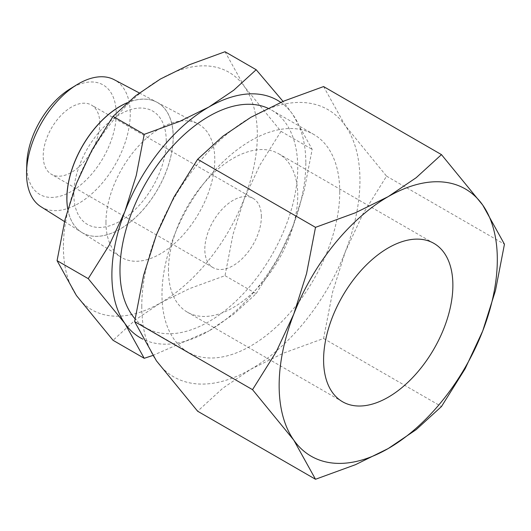 <?xml version="1.0" encoding="UTF-8"?>
<svg xmlns="http://www.w3.org/2000/svg" width="531" height="531" viewBox="0 0 531 531"><rect width="100%" height="100%" fill="white"/><g stroke="black" fill="none" stroke-linecap="round" stroke-linejoin="round"><path stroke-width="0.4" stroke-dasharray="2.65 1.99" d="M305.823 163.024A137.131 79.172 -60 0 1 292.827 226.511L304.19 190.529L312.162 149.364L292.827 114.543A137.131 79.172 -60 0 1 305.823 163.024M63.408 247.001A137.131 79.172 120 0 0 76.398 295.482A137.131 79.172 120 0 0 160.375 302.982A137.131 79.172 120 0 0 244.346 198.521A137.131 79.172 120 0 0 257.336 135.033A137.131 79.172 120 0 0 244.346 86.553A137.131 79.172 120 0 0 160.375 79.053A137.131 79.172 120 0 0 76.398 183.52A137.131 79.172 120 0 0 63.408 247.001M225.018 51.733L244.346 86.553L280.999 131.376L259.958 164.995L244.346 198.521L232.99 234.496L225.018 275.662L189.467 288.638L160.375 302.982L135.531 319.781L113.05 340.305M67.802 209.187A75.176 43.403 120 0 0 81.641 232.346A75.176 43.403 120 0 0 139.852 213.27A75.176 43.403 120 0 0 173.206 137.051M105.954 222.436A76.955 44.431 120 0 0 121.055 257.157A76.955 44.431 120 0 0 180.64 237.629A76.955 44.431 120 0 0 214.79 159.599A76.955 44.431 120 0 0 197.99 123.896A76.955 44.431 120 0 0 138.996 145.58A76.955 44.431 120 0 0 105.954 222.436M26.789 163.867A63.249 36.513 120 0 0 26.769 165.519A63.249 36.513 120 0 0 71.486 191.339A63.249 36.513 120 0 0 116.209 113.88A63.249 36.513 120 0 0 70.065 88.909M40.94 206.718A73.338 42.341 120 0 0 97.717 188.113A73.338 42.341 120 0 0 130.261 113.753A73.338 42.341 120 0 0 114.251 79.73M127.274 102.722A75.176 43.403 -60 0 1 156.758 102.151A75.176 43.403 -60 0 1 173.166 137.025A75.176 43.403 -60 0 1 139.812 213.25A75.176 43.403 -60 0 1 81.601 232.319A75.176 43.403 -60 0 1 67.782 209.26M267.982 108.238A125.701 72.574 -60 0 1 271.706 110.149A125.701 72.574 -60 0 1 297.738 167.69A125.701 72.574 -60 0 1 242.873 294.194A125.701 72.574 -60 0 1 146.005 327.873A125.701 72.574 -60 0 1 135.06 318.826M339.747 191.943A125.701 72.574 -60 0 1 284.881 318.447A125.701 72.574 -60 0 1 188.014 352.126A125.701 72.574 -60 0 1 161.982 294.579A125.701 72.574 -60 0 1 216.854 168.081A125.701 72.574 -60 0 1 313.715 134.403A125.701 72.574 -60 0 1 339.747 191.943M141.777 306.241A154.269 89.069 120 0 0 156.393 360.788A154.269 89.069 120 0 0 250.864 369.224A154.269 89.069 120 0 0 345.336 251.701A154.269 89.069 120 0 0 359.952 180.281A154.269 89.069 120 0 0 345.336 125.741A154.269 89.069 120 0 0 250.864 117.305A154.269 89.069 120 0 0 156.393 234.821A154.269 89.069 120 0 0 141.777 306.241M323.591 86.566L345.336 125.741L386.568 176.166L362.899 213.986L345.336 251.701L332.559 292.183L323.591 338.486L283.594 353.088L250.864 369.224L222.914 388.121L197.625 411.213M261.378 216.675A39.998 23.092 120 0 0 253.095 198.368A39.998 23.092 120 0 0 222.27 209.081A39.998 23.092 120 0 0 204.813 249.331A39.998 23.092 120 0 0 213.097 267.644A39.998 23.092 120 0 0 243.915 256.924A39.998 23.092 120 0 0 261.378 216.675M99.768 123.371A39.998 23.092 120 0 0 91.485 105.065A39.998 23.092 120 0 0 60.667 115.778A39.998 23.092 120 0 0 43.21 156.028A39.998 23.092 120 0 0 51.494 174.341A39.998 23.092 120 0 0 82.312 163.621A39.998 23.092 120 0 0 99.768 123.371M168.453 270.325A91.418 52.781 -60 0 1 208.358 178.323A91.418 52.781 -60 0 1 278.802 153.831A91.418 52.781 -60 0 1 297.738 195.68A91.418 52.781 -60 0 1 257.834 287.683A91.418 52.781 -60 0 1 187.383 312.175A91.418 52.781 -60 0 1 168.453 270.325M386.568 176.166L504.45 244.22M323.591 338.486L441.467 406.547M166.329 141.067A65.393 37.754 -60 0 1 120.092 221.155A65.393 37.754 -60 0 1 73.855 194.459M166.249 141.02A65.393 37.754 120 0 0 120.013 114.324A65.393 37.754 120 0 0 73.769 194.412M173.252 137.071A75.176 43.403 120 0 0 156.837 102.198A75.176 43.403 120 0 0 127.101 102.868M256.174 293.656L277.222 260.037L292.827 226.511A137.131 79.172 -60 0 1 208.856 330.972L233.7 314.179L256.174 293.656L225.018 275.662M280.76 102.377A137.131 79.172 -60 0 1 292.827 114.543L283.043 101.401M152.762 355.491L208.856 330.972A137.131 79.172 -60 0 1 142.812 339.117M280.999 131.376L312.162 149.364M81.641 232.346L121.055 257.157M64.53 221.573L81.601 232.319M146.005 327.873L188.014 352.126M253.095 198.368L91.485 105.065M433.94 243.397L278.802 153.831M342.522 401.741L187.383 312.175M213.097 267.644L51.494 174.341M271.706 110.149L313.715 134.403M139.301 92.945L156.758 102.151M156.837 102.191L197.99 123.896"/><path stroke-width="0.8" d="M283.043 101.401L256.174 69.72L233.7 90.243L208.856 107.043L179.763 121.387L144.213 134.363L136.241 175.529L124.885 211.511L109.273 245.037L88.232 278.649L124.885 323.472A137.131 79.172 -60 0 1 111.888 274.992A137.131 79.172 -60 0 1 124.885 211.511A137.131 79.172 -60 0 1 208.856 107.043A137.131 79.172 -60 0 1 280.76 102.377M142.812 339.117A137.131 79.172 -60 0 1 124.885 323.472L144.213 358.299L113.05 340.305L76.398 295.482L57.069 260.661L65.041 219.495L76.398 183.52L92.009 149.988L113.05 116.375L135.531 95.852L160.375 79.053L189.467 64.709L225.018 51.733L256.174 69.72M66.893 198.428A75.176 43.403 120 0 0 67.802 209.187M139.301 92.945L114.251 79.73A73.338 42.341 120 0 0 76.756 84.801A73.338 42.341 120 0 0 26.577 171.719A73.338 42.341 120 0 0 26.55 173.63A73.338 42.341 120 0 0 40.94 206.718L64.53 221.573M67.782 209.26A75.176 43.403 -60 0 1 66.853 198.402A75.176 43.403 -60 0 1 127.274 102.722M135.06 318.826A125.701 72.574 -60 0 1 119.973 270.325A125.701 72.574 -60 0 1 172.489 146.357A125.701 72.574 -60 0 1 267.982 108.238M252.53 389.668L293.762 440.093A154.269 89.069 -60 0 1 279.147 385.552A154.269 89.069 -60 0 1 293.762 314.133A154.269 89.069 -60 0 1 388.234 196.609A154.269 89.069 -60 0 1 482.706 205.046A154.269 89.069 -60 0 1 497.315 259.593A154.269 89.069 -60 0 1 482.706 331.012L495.483 290.53L504.45 244.22L482.706 205.046L441.467 154.621L416.178 177.712L388.234 196.609L355.505 212.745L315.507 227.348L306.54 273.657L293.762 314.133L276.2 351.847L252.53 389.668L134.648 321.613L143.616 275.304L156.393 234.821L173.956 197.107L197.625 159.287L222.914 136.195L250.864 117.305L283.594 101.169L323.591 86.566L441.467 154.621M315.507 479.267L355.505 464.671L388.234 448.536L416.178 429.639L441.467 406.547L465.143 368.726L482.706 331.012A154.269 89.069 -60 0 1 388.234 448.536A154.269 89.069 -60 0 1 293.762 440.093L315.507 479.267L197.625 411.213L156.393 360.788L134.648 321.613M323.591 359.892A91.418 52.781 -60 0 1 363.496 267.889A91.418 52.781 -60 0 1 433.94 243.397A91.418 52.781 -60 0 1 452.877 285.247A91.418 52.781 -60 0 1 412.972 377.249A91.418 52.781 -60 0 1 342.522 401.741A91.418 52.781 -60 0 1 323.591 359.892M197.625 159.287L315.507 227.348M127.101 102.868A75.176 43.403 120 0 0 66.933 198.455M76.756 84.801L70.065 88.909A63.249 36.513 120 0 0 26.789 163.867L26.577 171.719M144.213 358.299L152.762 355.491M113.05 116.375L144.213 134.363M57.069 260.661L88.232 278.649"/></g></svg>
